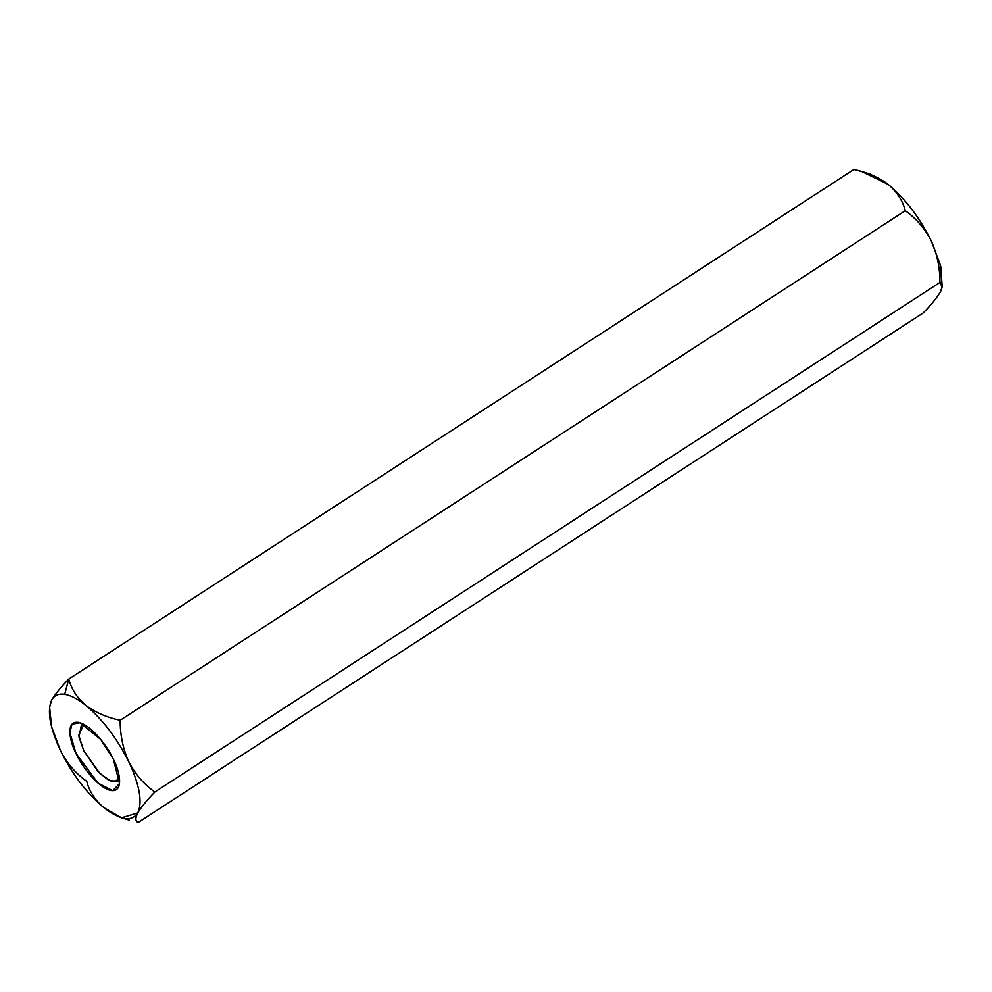 <?xml version="1.0" encoding="UTF-8"?>
<svg xmlns="http://www.w3.org/2000/svg" width="992" height="992" viewBox="0 0 992 992"><rect width="100%" height="100%" fill="white"/><g stroke="black" fill="none" stroke-linecap="round" stroke-linejoin="round"><path stroke-width="1.49" d="M942.14 287.097L940.466 265.261L931.314 240.932C919.522 217.434 905.188 198.598 888.274 184.45C897.041 192.014 902.72 200.756 905.287 210.701C916.162 218.414 924.842 228.482 931.314 240.932C937.093 253.84 939.982 267.679 939.957 282.435L942.14 287.097L940.292 292.045C936.956 297.699 931.277 304.668 923.242 312.939L138.111 822.529C135.284 821.302 135.172 818.102 137.776 812.919C135.172 818.102 135.284 821.302 138.111 822.529L923.242 312.939C931.277 304.668 936.956 297.699 940.292 292.045C942.896 286.911 942.784 283.7 939.957 282.435L154.826 792.025C146.729 800.383 141.038 807.339 137.776 812.919L121.545 817.805L103.714 807.55C94.959 799.986 89.28 791.244 86.713 781.299C75.851 773.611 67.171 763.53 60.686 751.068L51.534 726.739L49.6 706.961L51.708 699.955C54.324 695.293 58.664 693.408 64.716 694.313L68.758 679.061C60.723 687.332 55.044 694.301 51.708 699.955C55.044 694.301 60.723 687.332 68.758 679.061L853.889 169.471L68.758 679.061C71.399 689.105 77.066 697.86 85.758 705.312C95.257 712.405 106.714 717.402 120.144 720.291C120.144 735.06 123.02 748.898 128.799 761.794C135.284 774.256 143.952 784.337 154.826 792.025L939.957 282.435C939.982 267.679 937.093 253.84 931.314 240.932C924.842 228.482 916.162 218.414 905.287 210.701L120.144 720.291L905.287 210.701C902.72 200.756 897.041 192.014 888.274 184.45C878.924 177.419 867.454 172.434 853.889 169.471L862.048 171.666L888.274 184.45L870.455 174.195L862.048 171.666M121.545 817.805L129.258 820.124M867.764 173.538L888.274 184.45C905.188 198.598 919.522 217.434 931.314 240.932L940.726 266.302L942.189 286.415M68.758 679.061L64.716 694.313C70.816 695.318 77.835 698.988 85.758 705.312C77.066 697.86 71.399 689.105 68.758 679.061M103.726 807.55C86.812 793.402 72.478 774.566 60.686 751.068C72.478 774.566 86.812 793.402 103.726 807.55C120.379 820.322 131.738 822.108 137.776 812.919C142.65 802.193 139.661 785.156 128.799 761.794C117.006 738.296 102.672 719.473 85.758 705.312C102.672 719.473 117.006 738.296 128.799 761.794C139.661 785.156 142.65 802.193 137.776 812.919C141.038 807.339 146.729 800.383 154.826 792.025C143.952 784.337 135.284 774.256 128.799 761.794C123.02 748.898 120.144 735.06 120.144 720.291C106.714 717.402 95.257 712.405 85.758 705.312C77.835 698.988 70.816 695.318 64.716 694.313C58.664 693.408 54.324 695.293 51.708 699.955L49.6 706.961M51.708 699.955C46.835 710.681 49.823 727.719 60.686 751.068M113.435 759.376C119.003 769.47 124.831 792.248 111.228 790.525C97.166 787.884 80.116 763.344 76.049 753.486C70.482 743.392 64.654 720.626 78.256 722.337C92.318 724.978 109.368 749.518 113.435 759.376L100.688 739.4L80.03 722.746L72.019 724.16L69.849 732.691L76.049 753.486L97.948 783.048L112.704 790.661L119.524 783.581L113.435 759.376M83.998 724.445L81.344 725.251L78.976 736.932L83.787 750.82L98.096 771.751L109.07 780.543L117.775 781.374L119.586 779.278L112.059 781.758L100.142 773.822L83.787 750.82L78.69 735.022L83.998 724.445"/></g></svg>
